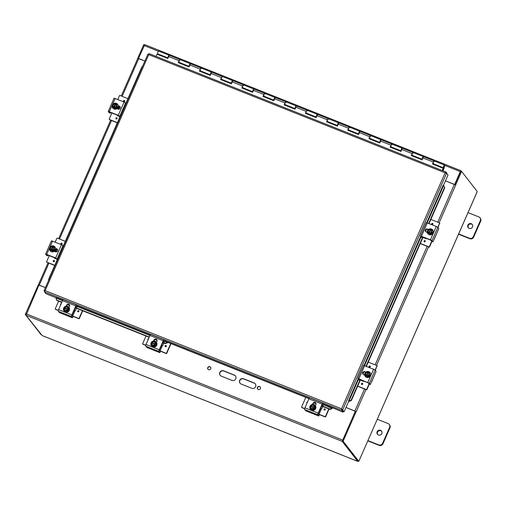 <?xml version="1.0" encoding="UTF-8"?>
<svg xmlns="http://www.w3.org/2000/svg" width="506" height="506" viewBox="0 0 506 506"><rect width="100%" height="100%" fill="white"/><g stroke="black" fill="none" stroke-linecap="round" stroke-linejoin="round"><path stroke-width="0.76" d="M251.773 388.298L241.179 384.073A2.941 2.821 142.1 0 1 240.078 379.709A2.941 2.821 142.1 0 1 243.519 378.741L254.113 382.966A2.941 2.821 142.1 0 1 255.207 387.33A2.941 2.821 142.1 0 1 251.773 388.298M255.334 383.927A2.941 2.821 -37.9 0 0 254.259 383.156L243.664 378.931A2.941 2.821 -37.9 0 0 240.103 383.308M231.906 380.379L221.312 376.154A2.941 2.821 142.1 0 1 220.218 371.79A2.941 2.821 142.1 0 1 223.652 370.822L234.246 375.047A2.941 2.821 142.1 0 1 235.341 379.411A2.941 2.821 142.1 0 1 231.906 380.379M235.467 376.002A2.941 2.821 -37.9 0 0 234.392 375.237L223.797 371.012A2.941 2.821 -37.9 0 0 220.236 375.382M210.61 367.293A1.651 1.588 -37.9 0 0 208.01 369.31M208.58 369.703A1.651 1.588 142.1 0 1 208.263 366.951A1.651 1.588 142.1 0 1 210.509 369.159A1.651 1.588 142.1 0 1 208.58 369.703M260.274 387.096A1.651 1.588 -37.9 0 0 257.674 389.114M258.243 389.506A1.651 1.588 142.1 0 1 257.927 386.755A1.651 1.588 142.1 0 1 260.173 388.962A1.651 1.588 142.1 0 1 258.243 389.506M137.834 58.348L144.912 60.986L138.486 58.424M48.045 262.81L38.342 284.903L45.432 287.598L38.981 285.036L26.027 315.301L42.194 335.573M455.564 184.981L445.476 180.832L454.641 184.475L460.289 171.597L460.96 170.724L461.453 171.338M355.345 411.334L342.53 440.53M365.927 389.563L356.205 411.707L355.357 411.315L342.36 440.916L343.144 441.232L356.142 411.625M356.097 411.612L345.996 407.444M42.106 335.554L357.736 461.352L342.201 441.371L355.301 411.302M345.99 407.457L355.155 411.112M460.915 170.718L144.786 44.648L138.467 58.399M460.612 171.534L454.824 184.576M137.809 58.31L121.269 95.995M38.937 285.144L38.298 284.884L25.3 314.492L41.049 334.611M144.438 44.933L143.748 44.654L137.771 58.266M26.021 314.776L25.3 314.492M357.736 461.352L357.925 460.928M439.151 222.748L455.678 185.082M455.621 185.006L461.592 171.395L477.202 191.464L476.848 192.514L359.203 460.435M454.875 184.601L460.808 171.085L461.592 171.395M359.222 460.46L358.754 461.295L357.97 460.985L342.36 440.916M358.754 461.295L343.144 441.232M458.537 234.221L469.859 238.737A2.941 2.821 -37.9 0 0 473.679 237.124L480.7 221.135A2.941 2.821 -37.9 0 0 480.371 218.269L480.011 217.808A2.941 2.821 142.1 0 1 480.339 220.667L473.319 236.663A2.941 2.821 142.1 0 1 469.498 238.275L458.626 233.936M472.408 224.689A2.574 2.473 -37.9 0 0 468.373 227.826M467.987 212.609L478.859 216.947A2.941 2.821 142.1 0 1 480.011 217.808M471.231 223.69A2.574 2.473 142.1 0 1 471.725 227.978A2.574 2.473 142.1 0 1 468.221 224.537A2.574 2.473 142.1 0 1 471.231 223.69M367.83 440.865L379.152 445.381A2.941 2.821 -37.9 0 0 382.966 443.768L389.987 427.779A2.941 2.821 -37.9 0 0 389.658 424.92L389.297 424.452A2.941 2.821 142.1 0 1 389.626 427.317L382.606 443.307A2.941 2.821 142.1 0 1 378.792 444.919L367.913 440.581M381.695 431.333A2.574 2.473 -37.9 0 0 377.659 434.471M377.274 419.253L388.153 423.592A2.941 2.821 142.1 0 1 389.297 424.452M380.525 430.334A2.574 2.473 142.1 0 1 381.018 434.622A2.574 2.473 142.1 0 1 377.514 431.182A2.574 2.473 142.1 0 1 380.525 430.334M179.105 62.377L178.915 62.908M200.294 70.821L200.104 71.359M221.483 79.271L221.293 79.809M242.671 87.721L242.482 88.253M263.86 96.172L263.67 96.703M285.049 104.622L284.865 105.153M306.238 113.072L306.054 113.603M327.433 121.522L327.243 122.054M348.621 129.966L348.432 130.504M369.81 138.416L369.62 138.954M390.999 146.866L390.809 147.398M412.188 155.317L411.998 155.848M444.211 166.455L443.781 167.606A1.467 0.354 -68.3 0 1 443.484 167.796A1.467 0.354 -68.3 0 1 443.692 166.297A1.467 0.354 -68.3 0 1 444.572 165.064A1.467 0.354 -68.3 0 1 444.508 166.132L444.053 168.353L443.458 168.7L444.186 166.537M432.801 163.862L433.193 164.298M157.91 53.927L157.727 54.458M443.673 168.783L442.807 170.743M220.901 79.372L221.388 79.568M242.089 87.823L242.583 88.019M263.278 96.273L263.771 96.463M284.467 104.717L284.96 104.913M305.662 113.167L306.149 113.363M326.851 121.617L327.338 121.813M348.039 130.067L348.526 130.263M369.228 138.517L369.722 138.714M390.417 146.968L390.91 147.164M411.606 155.418L412.099 155.608M444.053 168.353L442.978 170.813M178.523 62.472L189.155 66.735M199.712 70.922L210.344 75.185M337.622 125.539A1.467 0.354 -68.3 0 1 337.534 125.545A1.467 0.354 -68.3 0 1 337.749 124.052A1.467 0.354 -68.3 0 1 338.622 122.819A1.467 0.354 -68.3 0 1 338.704 123.224M338.381 123.546L337.863 124.855M442.364 170.566L443.281 168.365L432.535 164.039L433.345 162.084A1.467 0.354 -68.3 0 1 434.186 160.927L423.807 156.784A1.467 0.354 111.7 0 0 422.959 157.942L422.149 159.896L411.346 155.589L412.15 153.634A1.467 0.354 -68.3 0 1 412.997 152.477L402.612 148.334A1.467 0.354 111.7 0 0 401.77 149.498L400.961 151.446L390.158 147.138L390.961 145.184A1.467 0.354 -68.3 0 1 391.808 144.027L381.423 139.884A1.467 0.354 111.7 0 0 380.582 141.047L379.772 142.996L368.963 138.688L369.772 136.734A1.467 0.354 -68.3 0 1 370.62 135.576L360.234 131.434A1.467 0.354 111.7 0 0 359.393 132.597L358.583 134.552L347.774 130.238L348.583 128.29A1.467 0.354 -68.3 0 1 349.425 127.126L339.045 122.99A1.467 0.354 111.7 0 0 338.198 124.147L337.394 126.102L326.585 121.788L327.395 119.84A1.467 0.354 -68.3 0 1 328.236 118.676A1.467 0.354 111.7 0 0 327.363 119.909A1.467 0.354 111.7 0 0 327.148 121.408A1.467 0.354 -68.3 0 1 327.066 121.263L327.002 121.238M316.433 117.088A1.467 0.354 -68.3 0 1 316.345 117.101A1.467 0.354 -68.3 0 1 316.56 115.602A1.467 0.354 -68.3 0 1 317.433 114.369A1.467 0.354 -68.3 0 1 317.515 114.773M317.192 115.096L316.674 116.405M338.622 122.819L317.857 114.539A1.467 0.354 111.7 0 0 317.009 115.697L316.199 117.651L305.396 113.344L306.206 111.39A1.467 0.354 -68.3 0 1 307.047 110.226A1.467 0.354 111.7 0 0 306.174 111.459A1.467 0.354 111.7 0 0 305.959 112.958A1.467 0.354 -68.3 0 1 305.877 112.813L305.814 112.794M295.245 108.645A1.467 0.354 -68.3 0 1 295.15 108.651A1.467 0.354 -68.3 0 1 295.365 107.152A1.467 0.354 -68.3 0 1 296.244 105.918A1.467 0.354 -68.3 0 1 296.326 106.323M296.004 106.646L295.485 107.955M317.433 114.369L296.668 106.089A1.467 0.354 111.7 0 0 295.82 107.247L295.011 109.201L284.208 104.894L285.011 102.939A1.467 0.354 -68.3 0 1 285.858 101.782A1.467 0.354 111.7 0 0 284.986 103.015A1.467 0.354 111.7 0 0 284.77 104.508A1.467 0.354 -68.3 0 1 284.688 104.369L284.625 104.344M274.056 100.194A1.467 0.354 -68.3 0 1 273.961 100.201A1.467 0.354 -68.3 0 1 274.176 98.702A1.467 0.354 -68.3 0 1 275.049 97.468A1.467 0.354 -68.3 0 1 275.137 97.873M274.815 98.196L274.29 99.511M296.244 105.918L275.473 97.639A1.467 0.354 111.7 0 0 274.631 98.796L273.822 100.751L263.019 96.444L263.822 94.489A1.467 0.354 -68.3 0 1 264.67 93.332A1.467 0.354 111.7 0 0 263.797 94.565A1.467 0.354 111.7 0 0 263.582 96.058A1.467 0.354 -68.3 0 1 263.5 95.919L263.436 95.893M252.867 91.744A1.467 0.354 -68.3 0 1 252.772 91.75A1.467 0.354 -68.3 0 1 252.987 90.251A1.467 0.354 -68.3 0 1 253.86 89.018A1.467 0.354 -68.3 0 1 253.949 89.423M253.626 89.752L253.101 91.061M275.049 97.468L254.284 89.189A1.467 0.354 111.7 0 0 253.443 90.353L252.633 92.301L241.824 87.993L242.633 86.039A1.467 0.354 -68.3 0 1 243.481 84.881A1.467 0.354 111.7 0 0 242.602 86.115A1.467 0.354 111.7 0 0 242.393 87.608A1.467 0.354 -68.3 0 1 242.304 87.468L242.247 87.443M231.672 83.294A1.467 0.354 -68.3 0 1 231.584 83.3A1.467 0.354 -68.3 0 1 231.799 81.808A1.467 0.354 -68.3 0 1 232.671 80.574A1.467 0.354 -68.3 0 1 232.754 80.973M232.437 81.302L231.912 82.611M253.86 89.018L233.095 80.739A1.467 0.354 111.7 0 0 232.254 81.902L231.444 83.851L220.635 79.543L221.445 77.589A1.467 0.354 -68.3 0 1 222.292 76.431A1.467 0.354 111.7 0 0 221.413 77.665A1.467 0.354 111.7 0 0 221.198 79.164A1.467 0.354 -68.3 0 1 221.116 79.018L221.059 78.993M210.483 74.844A1.467 0.354 -68.3 0 1 210.395 74.85A1.467 0.354 -68.3 0 1 210.61 73.357A1.467 0.354 -68.3 0 1 211.483 72.124A1.467 0.354 -68.3 0 1 211.565 72.529M211.242 72.851L210.724 74.161M232.671 80.574L211.906 72.288A1.467 0.354 111.7 0 0 211.059 73.452L210.256 75.407L199.446 71.093L200.256 69.145A1.467 0.354 -68.3 0 1 201.097 67.981A1.467 0.354 111.7 0 0 200.224 69.214A1.467 0.354 111.7 0 0 200.009 70.713A1.467 0.354 -68.3 0 1 199.927 70.568L199.87 70.543M169.105 55.224L158.72 51.081A1.467 0.354 111.7 0 0 157.847 52.314A1.467 0.354 111.7 0 0 157.632 53.813L168.017 57.956A1.467 0.354 -68.3 0 1 168.226 56.457A1.467 0.354 -68.3 0 1 169.105 55.224A1.467 0.354 -68.3 0 1 169.187 55.628M443.844 168.27L443.458 168.7M422.383 159.339A1.467 0.354 -68.3 0 1 422.289 159.346A1.467 0.354 -68.3 0 1 422.504 157.847A1.467 0.354 -68.3 0 1 423.383 156.613A1.467 0.354 -68.3 0 1 423.465 157.018M423.142 157.341L422.618 158.656M444.572 165.064L434.186 160.927A1.467 0.354 111.7 0 0 433.313 162.16A1.467 0.354 111.7 0 0 433.098 163.653A1.467 0.354 -68.3 0 1 433.016 163.514L432.953 163.489M433.376 163.767L433.281 164.083L443.661 168.22M401.195 150.889A1.467 0.354 -68.3 0 1 401.1 150.896A1.467 0.354 -68.3 0 1 401.315 149.396A1.467 0.354 -68.3 0 1 402.188 148.163A1.467 0.354 -68.3 0 1 402.276 148.568M401.954 148.897L401.429 150.206M423.383 156.613L412.997 152.477A1.467 0.354 111.7 0 0 412.124 153.71A1.467 0.354 111.7 0 0 411.909 155.203A1.467 0.354 -68.3 0 1 411.827 155.064L411.764 155.038M380.006 142.439A1.467 0.354 -68.3 0 1 379.911 142.445A1.467 0.354 -68.3 0 1 380.126 140.953A1.467 0.354 -68.3 0 1 380.999 139.719A1.467 0.354 -68.3 0 1 381.088 140.118M380.765 140.447L380.24 141.756M402.188 148.163L391.808 144.027A1.467 0.354 111.7 0 0 390.936 145.26A1.467 0.354 111.7 0 0 390.721 146.753A1.467 0.354 -68.3 0 1 390.638 146.613L390.575 146.588M358.811 133.989A1.467 0.354 -68.3 0 1 358.722 133.995A1.467 0.354 -68.3 0 1 358.937 132.502A1.467 0.354 -68.3 0 1 359.81 131.269A1.467 0.354 -68.3 0 1 359.892 131.674M359.576 131.996L359.051 133.306M380.999 139.719L370.62 135.576A1.467 0.354 111.7 0 0 369.741 136.81A1.467 0.354 111.7 0 0 369.532 138.309A1.467 0.354 -68.3 0 1 369.443 138.163L369.386 138.138M359.81 131.269L349.425 127.126A1.467 0.354 111.7 0 0 348.552 128.36A1.467 0.354 111.7 0 0 348.337 129.859A1.467 0.354 -68.3 0 1 348.255 129.713L348.198 129.688M189.295 66.394A1.467 0.354 -68.3 0 1 189.206 66.4A1.467 0.354 -68.3 0 1 189.421 64.907A1.467 0.354 -68.3 0 1 190.294 63.674A1.467 0.354 -68.3 0 1 190.376 64.079M190.054 64.401L189.535 65.71M444.015 166.853L444.034 166M211.483 72.124L190.718 63.845A1.467 0.354 111.7 0 0 189.87 65.002L189.067 66.956L178.257 62.643L179.067 60.695A1.467 0.354 -68.3 0 1 179.908 59.531A1.467 0.354 111.7 0 0 179.035 60.764A1.467 0.354 111.7 0 0 178.82 62.263A1.467 0.354 -68.3 0 1 178.738 62.118L178.675 62.093M168.865 55.951L168.346 57.26M434.186 160.927A1.467 0.354 -68.3 0 1 434.199 161.718M433.522 163.299A1.467 0.354 -68.3 0 1 433.098 163.653L432.915 163.583M433.01 163.362L432.7 164.102M412.997 152.477A1.467 0.354 -68.3 0 1 413.01 153.274M412.333 154.849A1.467 0.354 -68.3 0 1 411.909 155.203L411.726 155.133M411.814 154.912L411.511 155.652M391.808 144.027A1.467 0.354 -68.3 0 1 391.821 144.824M391.144 146.398A1.467 0.354 -68.3 0 1 390.721 146.753L390.537 146.683M390.626 146.462L390.322 147.202M370.62 135.576A1.467 0.354 -68.3 0 1 370.632 136.373M369.956 137.948A1.467 0.354 -68.3 0 1 369.532 138.309L369.348 138.233M369.437 138.011L369.127 138.758M349.425 127.126A1.467 0.354 -68.3 0 1 349.444 127.923M348.767 129.504A1.467 0.354 -68.3 0 1 348.337 129.859L348.153 129.783M348.248 129.561L347.938 130.308M328.236 118.676A1.467 0.354 -68.3 0 1 328.249 119.473M327.578 121.054A1.467 0.354 -68.3 0 1 327.148 121.408L326.965 121.332M327.059 121.117L326.75 121.857M307.047 110.226A1.467 0.354 -68.3 0 1 307.06 111.023M306.383 112.604A1.467 0.354 -68.3 0 1 305.959 112.958L305.776 112.882M305.871 112.667L305.561 113.407M285.858 101.782A1.467 0.354 -68.3 0 1 285.871 102.573M285.194 104.154A1.467 0.354 -68.3 0 1 284.77 104.508L284.587 104.438M284.676 104.217L284.372 104.957M264.67 93.332A1.467 0.354 -68.3 0 1 264.682 94.129M264.005 95.704A1.467 0.354 -68.3 0 1 263.582 96.058L263.398 95.988M263.487 95.767L263.183 96.507M243.481 84.881A1.467 0.354 -68.3 0 1 243.494 85.678M242.817 87.253A1.467 0.354 -68.3 0 1 242.393 87.608L242.21 87.538M242.298 87.317L241.994 88.057M222.292 76.431A1.467 0.354 -68.3 0 1 222.305 77.228M221.628 78.803A1.467 0.354 -68.3 0 1 221.198 79.164L221.021 79.088M221.109 78.866L220.799 79.613M201.097 67.981A1.467 0.354 -68.3 0 1 201.11 68.778M200.439 70.359A1.467 0.354 -68.3 0 1 200.009 70.713L199.826 70.638M199.921 70.416L199.611 71.163M190.294 63.674L179.908 59.531A1.467 0.354 -68.3 0 1 179.921 60.328M179.244 61.909A1.467 0.354 -68.3 0 1 178.82 62.263L178.637 62.187M178.732 61.972L178.422 62.712M179.908 59.531L169.529 55.394A1.467 0.354 111.7 0 0 168.681 56.552L167.872 58.506L157.069 54.199L156.139 56.438M442.2 170.503L443.13 168.264M168.201 342.189L167.524 342.777L167.903 342.385L308.983 398.639M167.524 342.777L165.165 343.663L165.082 343.334L167.903 342.385M56.109 298.704L56.792 300.444L56.109 298.704M331.892 408.386L331.98 408.709L330.083 409.417L330.001 409.095L331.892 408.386L332.151 407.615L342.998 412.162L341.582 410.341L44.522 291.892L45.129 290.627L44.079 290.779L44.648 291.507M349.602 401.283L349.317 401.043L351.12 400.189L351.398 400.429L349.602 401.283L348.767 400.954M443.838 185.715L444.78 187.707L443.838 185.715L443.104 185.379M142.445 66.609L141.914 66.817L125.962 103.161M48.721 280.115L48.538 279.533L48.74 280.058M331.98 408.709L332.353 407.874M56.021 298.382L56.28 297.61L62.763 300.197M56.71 300.121L61.871 302.183M67.76 304.53L69.657 305.282M75.394 307.572L149.283 337.034M155.165 339.381L157.062 340.14M162.799 342.423L165.082 343.334M314.087 402.751L315.984 403.51M321.727 405.793L330.001 409.095M56.792 300.444L61.764 302.43M67.437 304.688L69.708 305.592M75.286 307.819L149.175 337.281M154.849 339.545L157.113 340.449M162.692 342.676L165.165 343.663M351.12 400.189L359.836 380.322L358.982 379.165M366.085 366.097L422.466 237.656M428.708 223.424L444.496 187.467M349.317 401.043L348.564 400.695L358.071 379.045M351.398 400.429L360.493 379.715M362.954 374.111L363.89 371.986M366.414 366.23L423.124 237.042M425.578 231.444L426.514 229.319M429.044 223.557L444.78 187.707M119.884 117.006L63.332 245.827M57.254 259.673L48.538 279.533M313.771 402.915L316.035 403.82M321.62 406.04L330.083 409.417M332.151 407.615L323.91 404.326L323.429 405.445L322.094 404.958M348.564 400.695L348.817 401.018L344.137 411.682L341.537 408.823L343.34 411.372L342.998 412.162M56.267 297.832L45.938 293.714L44.522 291.892M443.092 185.367L426.716 222.659M148.872 54.819L147.961 54.123L148.726 54.623L45.129 290.627L341.537 408.823L341.582 410.341L341.689 409.012L343.353 411.372L344.137 411.682M447.424 174.266L446.165 172.097L445.135 172.818L446.608 173.21L448.019 175.025L443.401 185.55M445.286 173.008L446.608 173.21L342.72 409.86L341.936 409.55M44.851 291.089L44.085 290.678L147.923 54.123L148.726 54.623L149.106 53.642L446.033 172.04M445.735 172.856L446.102 172.059L149.099 53.63M45.274 290.817L44.863 291.089L45.274 290.817M424.42 241.836A0.645 0.62 142.1 0 1 424.294 240.761A0.645 0.62 142.1 0 1 425.173 241.628A0.645 0.62 142.1 0 1 424.42 241.836M432.029 224.512A0.645 0.62 142.1 0 1 431.903 223.437A0.645 0.62 142.1 0 1 432.782 224.297A0.645 0.62 142.1 0 1 432.029 224.512M422.953 237.428L426.197 238.718A0.354 0.342 -37.9 0 0 426.659 238.528L430.865 240.198M428.86 246.833L429.069 247.105A0.354 0.342 -37.9 0 0 429.531 246.909L429.322 246.643A0.354 0.342 142.1 0 1 428.86 246.833L420.322 243.43M429.069 247.105L420.252 243.588M429.322 246.643L431.7 241.217M439.777 223.557A0.354 0.342 -37.9 0 0 439.739 223.216L439.531 222.95A0.354 0.342 142.1 0 1 439.569 223.291L438.032 227.536M430.853 219.44L439.391 222.842A0.354 0.342 142.1 0 1 439.531 222.95M431.934 241.432L429.531 246.909M437.823 227.27L439.569 223.291M361.796 384.503A0.645 0.62 142.1 0 1 361.67 383.428A0.645 0.62 142.1 0 1 362.549 384.294A0.645 0.62 142.1 0 1 361.796 384.503M369.399 367.179A0.645 0.62 142.1 0 1 369.272 366.104A0.645 0.62 142.1 0 1 370.158 366.964A0.645 0.62 142.1 0 1 369.399 367.179M360.329 380.095L363.574 381.385A0.354 0.342 -37.9 0 0 364.029 381.195L368.241 382.865M366.236 389.506L366.445 389.772A0.354 0.342 -37.9 0 0 366.901 389.576L366.692 389.31A0.354 0.342 142.1 0 1 366.236 389.506L357.691 386.097M366.445 389.772L357.622 386.255M366.692 389.31L369.076 383.89M377.153 366.224A0.354 0.342 -37.9 0 0 377.115 365.882L376.907 365.617A0.354 0.342 142.1 0 1 376.945 365.958L375.408 370.202M368.223 362.106L376.768 365.509A0.354 0.342 142.1 0 1 376.907 365.617M369.304 384.098L366.901 389.576M375.199 369.937L376.945 365.958M307.015 403.111A0.645 0.62 142.1 0 1 307.515 401.979A0.645 0.62 -37.9 0 0 306.908 403.004M325.143 409.076A0.645 0.62 -37.9 0 0 324.049 409.24A0.645 0.62 142.1 0 1 325.143 409.069A0.645 0.62 142.1 0 1 325.01 409.955A0.645 0.62 142.1 0 1 324.049 409.234A0.645 0.62 -37.9 0 0 324.125 409.866M318.717 414.155L319.02 414.281L321.361 408.949L320.507 408.57M321.361 408.956A0.354 0.342 -37.9 0 0 321.822 408.759L322.809 406.514M301.646 407.311L301.854 407.577A0.354 0.342 -37.9 0 0 301.993 407.678L301.785 407.412A0.354 0.342 142.1 0 1 301.608 406.963L305.82 397.374M301.785 407.412L304.675 408.563M325.655 416.742L325.447 416.47A0.354 0.342 142.1 0 1 324.985 416.666L325.194 416.931A0.354 0.342 -37.9 0 0 325.655 416.742L329.045 409.006M325.447 416.47L328.773 408.899M325.194 416.931L319.552 414.68A2.941 0.398 23.7 0 1 318.913 414.414M304.631 408.734L301.993 407.678M319.02 414.281L324.985 416.666M148.094 339.741A0.645 0.62 142.1 0 1 148.593 338.609M165.127 345.864A0.645 0.62 142.1 0 1 166.215 345.699A0.645 0.62 142.1 0 1 166.088 346.591A0.645 0.62 142.1 0 1 165.127 345.864M159.788 350.784L160.092 350.911L162.432 345.585L161.585 345.2M162.439 345.585A0.354 0.342 -37.9 0 0 162.9 345.389L163.881 343.15M142.724 343.941L142.932 344.207A0.354 0.342 -37.9 0 0 143.071 344.308L142.863 344.042A0.354 0.342 142.1 0 1 142.686 343.593L146.013 336.022M142.863 344.042L145.753 345.193M166.733 353.371L166.525 353.099A0.354 0.342 142.1 0 1 166.063 353.296L166.272 353.561A0.354 0.342 -37.9 0 0 166.733 353.371L171.009 343.618M166.525 353.099L170.731 343.511M166.272 353.561L160.63 351.309A2.941 0.398 23.7 0 1 159.991 351.044M145.709 345.364L143.071 344.308M160.092 350.911L166.063 353.296M60.499 304.144A0.645 0.62 142.1 0 1 61.182 303.752A0.645 0.62 -37.9 0 0 60.575 304.776A0.645 0.62 142.1 0 1 60.499 304.144M77.715 311.013A0.645 0.62 142.1 0 1 78.809 310.848A0.645 0.62 142.1 0 1 78.683 311.734A0.645 0.62 142.1 0 1 77.715 311.013M76.476 308.293L75.489 310.539A0.354 0.342 -37.9 0 1 75.033 310.728L74.18 310.342M55.318 309.084L55.527 309.356A0.354 0.342 -37.9 0 0 55.66 309.457L55.451 309.191A0.354 0.342 142.1 0 1 55.274 308.742L58.601 301.165M55.451 309.191L58.348 310.342M79.322 318.514L79.113 318.249A0.354 0.342 142.1 0 1 78.658 318.438L78.866 318.71A0.354 0.342 -37.9 0 0 79.322 318.514L82.718 310.785M79.113 318.249L82.44 310.671M78.866 318.71L73.225 316.459A2.941 0.398 23.7 0 1 72.586 316.193M58.304 310.507L55.66 309.457M72.383 315.934L78.658 318.438M62.017 243.323A0.645 0.62 -37.9 0 0 61.764 243.139A0.645 0.62 142.1 0 1 61.884 244.208A0.645 0.62 142.1 0 1 61.005 243.348A0.645 0.62 142.1 0 1 61.764 243.133A0.645 0.62 -37.9 0 0 60.998 244.12M54.155 260.457A0.645 0.62 142.1 0 1 54.281 261.539A0.645 0.62 142.1 0 1 53.402 260.672A0.645 0.62 142.1 0 1 54.155 260.457M56.931 249.078L55.692 251.893M54.831 257.832A2.941 0.708 -68.3 0 1 54.749 258.054L54.547 257.782A1.467 0.354 111.7 0 0 54.572 257.725M55.976 251.925L57.172 249.192M49.272 255.612A1.467 0.354 -68.3 0 1 49.246 255.669L54.547 257.782A0.354 0.342 -37.9 0 0 54.724 258.237L56.583 258.977M54.933 258.503L54.749 258.054M55.192 242.127L56.862 238.326A0.354 0.342 142.1 0 1 57.317 238.136L65.312 241.318M46.995 262.393L46.786 262.127A0.354 0.342 142.1 0 1 46.653 262.019L46.862 262.291A0.354 0.342 -37.9 0 0 46.995 262.393L54.711 265.467M46.653 262.019A0.354 0.342 142.1 0 1 46.609 261.678L49.246 255.669M46.786 262.127L54.781 265.315M124.647 100.656A0.645 0.62 -37.9 0 0 124.394 100.466A0.645 0.62 142.1 0 1 124.514 101.542A0.645 0.62 142.1 0 1 123.635 100.675A0.645 0.62 142.1 0 1 124.387 100.466A0.645 0.62 -37.9 0 0 123.622 101.453M117.038 117.98A0.645 0.62 -37.9 0 0 116.785 117.797A0.645 0.62 142.1 0 1 116.905 118.866A0.645 0.62 142.1 0 1 116.026 118.006A0.645 0.62 142.1 0 1 116.785 117.79A0.645 0.62 -37.9 0 0 116.019 118.777M119.555 106.412L118.322 109.226M117.462 115.166A2.941 0.708 -68.3 0 1 117.373 115.381L117.171 115.115A1.467 0.354 111.7 0 0 117.196 115.058M118.6 109.258L119.802 106.526M111.902 112.946A1.467 0.354 -68.3 0 1 111.877 113.002L117.171 115.115A0.354 0.342 -37.9 0 0 117.348 115.564L119.207 116.31M117.556 115.836L117.373 115.381M117.822 99.461L119.492 95.659A0.354 0.342 142.1 0 1 119.947 95.47L127.936 98.651M109.625 119.726L109.416 119.46A0.354 0.342 142.1 0 1 109.277 119.353L109.486 119.625A0.354 0.342 -37.9 0 0 109.625 119.726L117.335 122.8M109.277 119.353A0.354 0.342 142.1 0 1 109.239 119.011L111.877 113.002M109.416 119.46L117.405 122.642M422.852 236.934L422.459 237.656L421.365 237.219M434.61 238.408L438.784 228.503L437.848 227.289L436.273 226.441L426.235 222.608L420.385 235.935L421.346 237.206L422.459 237.656L421.606 236.498M426.084 229.579L425.47 230.97M420.385 235.935L430.423 239.768L431.997 240.622L432.934 241.83L431.858 241.4M437.709 231.172L432.946 241.836L430.189 239.863L421.587 236.542M428.361 229.541L427.753 229.3A1.651 1.588 -37.9 0 0 425.698 231.672M434.135 239.313L434.584 238.415M427.298 232.456L426.229 232.026A1.651 1.588 142.1 0 1 425.616 229.579A1.651 1.588 142.1 0 1 427.545 229.035L428.519 229.42M428.607 233.146A3.789 0.917 -68.3 0 1 428.62 233.095L430.34 229.18A3.789 0.917 -68.3 0 1 430.366 229.148L428.607 233.146A3.118 0.424 -156.3 0 0 427.899 232.899A3.118 0.443 -98.3 0 1 427.722 231.609A2.201 2.119 -37.9 0 0 428.62 233.095M431.947 229.813A3.118 0.443 81.7 0 0 432.035 230.983A3.118 0.443 81.7 0 0 432.219 232.273L431.947 229.813A3.118 0.424 23.7 0 0 431.156 229.465A3.789 0.917 111.7 0 0 431.137 229.496L430.954 229.907A1.765 1.695 142.1 0 1 429.594 233.007L429.417 233.411A3.789 0.917 111.7 0 0 429.404 233.462L428.803 233.399M430.954 229.907L429.651 233.013M430.562 229.401L431.087 229.61M430.34 229.18A2.201 2.119 -37.9 0 0 428.595 229.61A3.118 0.867 -37.2 0 1 429.657 228.902A3.118 0.424 23.7 0 1 430.366 229.148M429.417 233.411A2.201 2.119 -37.9 0 0 431.137 229.496M430.201 229.642A1.765 1.695 -37.9 0 0 428.506 232.406M428.803 232.69A1.765 1.695 142.1 0 1 430.163 229.591M428.595 229.61A2.201 2.119 -37.9 0 0 427.722 231.609A3.118 0.443 -98.3 0 1 427.633 230.439A3.118 0.867 -37.2 0 1 428.595 229.61M432.219 232.273A3.118 0.867 142.8 0 0 431.163 232.981A3.118 0.867 142.8 0 0 430.195 233.816A3.118 0.424 -156.3 0 0 429.404 233.462M432.554 232.703L430.53 234.24L430.195 233.816M430.53 234.24L427.899 232.899M432.719 229.977A3.055 2.935 142.1 0 1 433.111 233.013A3.055 2.935 142.1 0 1 427.899 233.728M433.016 232.886A3.055 2.935 142.1 0 1 427.848 233.664A3.055 2.935 142.1 0 1 428.455 229.471A3.055 2.935 142.1 0 1 433.016 232.886M360.228 379.608L359.829 380.322L358.741 379.886M363.453 372.245L362.846 373.637M359.829 380.322L358.729 379.886L357.78 378.665L358.849 378.874L369.367 383.289L375.218 369.962L376.078 371.568L370.316 384.503L367.565 382.53L358.963 379.215M369.367 383.289L370.31 384.497M365.737 372.214L365.13 371.967A1.651 1.588 -37.9 0 0 363.068 374.339M375.079 373.845L371.98 381.081M371.505 381.979L371.954 381.081M375.218 369.962L363.631 365.338M364.674 375.123L363.605 374.699A1.651 1.588 142.1 0 1 362.985 372.245A1.651 1.588 142.1 0 1 364.921 371.701L365.889 372.087M365.983 375.813A3.789 0.917 -68.3 0 1 365.996 375.768L367.717 371.847A3.789 0.917 -68.3 0 1 367.735 371.815L365.983 375.813A3.118 0.424 -156.3 0 0 365.275 375.566A3.118 0.443 -98.3 0 1 365.092 374.282A2.201 2.119 -37.9 0 0 365.996 375.768M369.323 372.486A3.118 0.443 81.7 0 0 369.412 373.649A3.118 0.443 81.7 0 0 369.589 374.94L369.323 372.486A3.118 0.424 23.7 0 0 368.532 372.131A3.789 0.917 111.7 0 0 368.507 372.163L368.33 372.574A1.765 1.695 142.1 0 1 366.97 375.673L366.787 376.084A3.789 0.917 111.7 0 0 366.774 376.129L366.18 376.066M368.33 372.574L367.027 375.68M367.932 372.068L368.457 372.277M367.717 371.847A2.201 2.119 -37.9 0 0 365.971 372.277A3.118 0.867 -37.2 0 1 367.027 371.568A3.118 0.424 23.7 0 1 367.735 371.815M366.787 376.084A2.201 2.119 -37.9 0 0 368.507 372.163M367.571 372.308A1.765 1.695 -37.9 0 0 365.876 375.072M366.173 375.357A1.765 1.695 142.1 0 1 367.533 372.258M365.971 372.277A2.201 2.119 -37.9 0 0 365.092 374.282A3.118 0.443 -98.3 0 1 365.003 373.112A3.118 0.867 -37.2 0 1 365.971 372.277M369.589 374.94A3.118 0.867 142.8 0 0 368.532 375.648A3.118 0.867 142.8 0 0 367.565 376.483A3.118 0.424 -156.3 0 0 366.774 376.129M369.924 375.37L367.9 376.913L367.565 376.483M367.9 376.913L365.275 375.566M370.095 372.644A3.055 2.935 142.1 0 1 370.487 375.68A3.055 2.935 142.1 0 1 365.269 376.394M370.386 375.553A3.055 2.935 142.1 0 1 365.218 376.331A3.055 2.935 142.1 0 1 365.832 372.138A3.055 2.935 142.1 0 1 370.386 375.553M76.191 306.086L77.095 307.224L75.761 306.731M77.095 307.224L77.576 306.098L150.174 335.054M72.934 316.68L72.2 317.717L59.594 312.689L58.272 311.272L71.517 316.554A1.467 0.354 -68.3 0 1 71.852 314.903L75.805 305.902A1.467 0.354 -68.3 0 1 76.596 304.859A1.467 0.354 -68.3 0 1 76.64 304.89L77.576 306.098L77.089 307.212M71.517 316.554L72.459 317.762L72.953 316.674L72.086 315.554L72.257 314.726L76.235 306.105M69.486 304.89A1.651 1.588 -37.9 0 0 66.805 305.434L66.495 306.143M69.113 316.484L63.048 314.068M69.177 316.427L69.936 316.813M61.852 313.587L63.212 314.049M76.545 304.852L63.395 299.609A1.467 0.354 111.7 0 0 63.351 299.577A1.467 0.354 111.7 0 0 62.561 300.621L58.607 309.621A1.467 0.354 111.7 0 0 58.272 311.272M66.153 306.168L66.596 305.169A1.651 1.588 142.1 0 1 69.385 304.745A1.651 1.588 142.1 0 1 69.569 306.358L69.063 307.515M64.262 307.452A3.789 0.519 23.7 0 1 64.3 307.458L68.19 309.014A3.789 0.519 23.7 0 1 68.24 309.033L64.262 307.452A3.118 0.753 -68.3 0 1 64.635 306.75A3.118 0.746 -6.3 0 1 65.837 306.51A2.201 2.119 -37.9 0 0 64.3 307.458M63.946 308.262A3.789 0.519 -156.3 0 0 63.914 308.249A3.118 0.753 -68.3 0 0 63.623 309.058L64.319 309.969A2.201 2.119 -37.9 0 0 67.842 309.811L67.431 309.647A1.765 1.695 142.1 0 1 64.357 308.42L63.946 308.262A2.201 2.119 -37.9 0 0 64.319 309.969L65.103 311.007A3.118 0.746 173.7 0 1 66.305 310.766A3.118 0.746 173.7 0 1 67.595 310.64A3.118 0.753 111.7 0 1 67.886 309.836A3.789 0.519 -156.3 0 0 67.842 309.811M67.412 309.672L64.357 308.42M68.436 309.286L68.082 310.089L67.886 309.836M64.18 308.35L64.458 307.705M68.19 309.014A2.201 2.119 -37.9 0 0 67.823 307.3L68.607 308.331A3.118 0.753 111.7 0 0 68.24 309.033M67.127 306.389L67.823 307.3A2.201 2.119 -37.9 0 0 65.837 306.51A3.118 0.746 -6.3 0 1 67.127 306.389L68.942 308.761L67.93 311.07L67.595 310.64M68.942 308.761L68.607 308.331M64.395 308.47A1.765 1.695 -37.9 0 0 64.698 309.742M67.481 307.578A1.765 1.695 -37.9 0 0 64.743 307.673M64.705 307.623A1.765 1.695 142.1 0 1 67.785 308.85M67.93 311.07L65.438 311.43L65.103 311.007M68.911 307.313A3.055 2.935 142.1 0 1 65.331 312.025A3.055 2.935 142.1 0 1 64.091 311.063M64.774 306.712A3.055 2.935 142.1 0 1 68.803 310.893A3.055 2.935 142.1 0 1 64.041 311A3.055 2.935 142.1 0 1 64.566 306.876M163.596 340.943L164.507 342.075L163.172 341.588M164.507 342.075L164.988 340.955L309.096 398.424M160.345 351.531L159.605 352.568L146.999 347.54L145.684 346.129L158.922 351.411A1.467 0.354 -68.3 0 1 159.257 349.754L163.21 340.753A1.467 0.354 -68.3 0 1 164.007 339.709A1.467 0.354 -68.3 0 1 164.045 339.741L164.988 340.955L164.501 342.062M160.358 351.525L159.871 352.631L158.922 351.411M163.621 340.943L159.662 349.576L159.498 350.405L160.351 351.512M156.892 339.741A1.651 1.588 -37.9 0 0 154.21 340.291L153.9 341M156.525 351.341L150.453 348.919M156.582 351.278L157.347 351.664M149.264 348.444L150.617 348.9M163.95 339.709L150.801 334.46A1.467 0.354 111.7 0 0 150.763 334.428A1.467 0.354 111.7 0 0 149.966 335.472L146.019 344.472A1.467 0.354 111.7 0 0 145.684 346.129M153.565 341.025L154.001 340.019A1.651 1.588 142.1 0 1 156.797 339.602A1.651 1.588 142.1 0 1 156.98 341.208L156.468 342.366M151.673 342.303A3.789 0.519 23.7 0 1 151.705 342.315L155.601 343.865A3.789 0.519 23.7 0 1 155.646 343.89L151.673 342.303A3.118 0.753 -68.3 0 1 152.047 341.601A3.118 0.746 -6.3 0 1 153.242 341.36A2.201 2.119 -37.9 0 0 151.705 342.315M151.357 343.112A3.789 0.519 -156.3 0 0 151.319 343.106A3.118 0.753 -68.3 0 0 151.028 343.909L151.724 344.826A2.201 2.119 -37.9 0 0 155.247 344.668L154.842 344.504A1.765 1.695 142.1 0 1 151.762 343.277L151.357 343.112A2.201 2.119 -37.9 0 0 151.724 344.826L152.508 345.857A3.118 0.746 173.7 0 1 153.71 345.617A3.118 0.746 173.7 0 1 155.007 345.497A3.118 0.753 111.7 0 1 155.291 344.687A3.789 0.519 -156.3 0 0 155.247 344.668M154.823 344.529L151.762 343.277M155.842 344.143L155.494 344.94L155.291 344.687M151.585 343.207L151.87 342.556M155.601 343.865A2.201 2.119 -37.9 0 0 155.228 342.151L156.019 343.188A3.118 0.753 111.7 0 0 155.646 343.89M154.539 341.24L155.228 342.151A2.201 2.119 -37.9 0 0 153.242 341.36A3.118 0.746 -6.3 0 1 154.539 341.24L156.354 343.618L155.336 345.927L155.007 345.497M156.354 343.618L156.019 343.188M151.8 343.327A1.765 1.695 -37.9 0 0 152.104 344.599M154.887 342.429A1.765 1.695 -37.9 0 0 152.154 342.524M152.116 342.473A1.765 1.695 142.1 0 1 155.19 343.7M155.336 345.927L152.844 346.287L152.508 345.857M156.322 342.17A3.055 2.935 142.1 0 1 152.742 346.882A3.055 2.935 142.1 0 1 151.496 345.921M152.179 341.569A3.055 2.935 142.1 0 1 156.215 345.743A3.055 2.935 142.1 0 1 151.446 345.857A3.055 2.935 142.1 0 1 151.971 341.727M322.518 404.313L323.423 405.432L323.897 404.345M319.267 414.901L318.533 415.938L305.921 410.91L304.606 409.499L317.85 414.781A1.467 0.354 -68.3 0 1 318.185 413.124L322.132 404.123A1.467 0.354 -68.3 0 1 322.929 403.08A1.467 0.354 -68.3 0 1 322.967 403.111L323.91 404.326M317.85 414.781L318.786 415.989L319.28 414.895L318.419 413.775L318.584 412.947L322.562 404.332M315.814 403.111A1.651 1.588 -37.9 0 0 313.132 403.661L312.822 404.37M315.447 414.705L309.381 412.289M315.51 414.648L316.269 415.034M308.186 411.814L309.539 412.27M322.879 403.073L309.723 397.83A1.467 0.354 111.7 0 0 309.685 397.798A1.467 0.354 111.7 0 0 308.888 398.842L304.941 407.842A1.467 0.354 111.7 0 0 304.606 409.499M312.487 404.395L312.923 403.39A1.651 1.588 142.1 0 1 315.719 402.972A1.651 1.588 142.1 0 1 315.902 404.579L315.396 405.736M310.595 405.673A3.789 0.519 23.7 0 1 310.627 405.685L314.523 407.235A3.789 0.519 23.7 0 1 314.568 407.26L310.595 405.673A3.118 0.753 -68.3 0 1 310.969 404.971A3.118 0.746 -6.3 0 1 312.17 404.73A2.201 2.119 -37.9 0 0 310.627 405.685M310.279 406.482A3.789 0.519 -156.3 0 0 310.241 406.476A3.118 0.753 -68.3 0 0 309.957 407.279L310.646 408.197A2.201 2.119 -37.9 0 0 314.169 408.032L313.764 407.874A1.765 1.695 142.1 0 1 310.684 406.647L310.279 406.482A2.201 2.119 -37.9 0 0 310.646 408.197L311.437 409.227A3.118 0.746 173.7 0 1 312.632 408.987A3.118 0.746 173.7 0 1 313.929 408.867A3.118 0.753 111.7 0 1 314.22 408.057A3.789 0.519 -156.3 0 0 314.169 408.032M313.745 407.899L310.684 406.647M314.764 407.513L314.416 408.31L314.22 408.057M310.507 406.571L310.792 405.926M314.523 407.235A2.201 2.119 -37.9 0 0 314.156 405.521L314.941 406.558A3.118 0.753 111.7 0 0 314.568 407.26M313.461 404.61L314.156 405.521A2.201 2.119 -37.9 0 0 312.17 404.73A3.118 0.746 -6.3 0 1 313.461 404.61L315.276 406.988L314.264 409.297L313.929 408.867M315.276 406.988L314.941 406.558M310.722 406.691A1.765 1.695 -37.9 0 0 311.026 407.962M313.809 405.799A1.765 1.695 -37.9 0 0 311.076 405.894M311.038 405.844A1.765 1.695 142.1 0 1 314.112 407.071M314.264 409.297L311.766 409.658L311.437 409.227M315.244 405.534A3.055 2.935 142.1 0 1 311.664 410.246A3.055 2.935 142.1 0 1 310.418 409.284M311.108 404.939A3.055 2.935 142.1 0 1 315.137 409.114A3.055 2.935 142.1 0 1 310.368 409.221A3.055 2.935 142.1 0 1 310.893 405.097M119.694 116.93L118.043 115.393L109.46 112.035M110.706 112.471L110.308 113.186L109.22 112.749M126.241 103.521L124.128 101.978L118.271 115.305L109.334 111.737L108.259 111.529L109.201 112.743L110.308 113.186L109.441 112.079M120.118 106.772A1.651 1.588 -37.9 0 0 119.58 106.418L118.246 105.887M124.128 101.978L114.109 98.202M118.221 105.691L119.372 106.152A1.651 1.588 142.1 0 1 119.985 108.6A1.651 1.588 142.1 0 1 118.056 109.144L116.905 108.689M118.271 115.305L120.39 116.848M116.835 104.166A3.118 0.443 81.7 0 0 116.924 105.337A3.118 0.443 81.7 0 0 117.107 106.621L116.835 104.166A3.118 0.424 23.7 0 0 116.045 103.812A3.789 0.917 111.7 0 0 116.019 103.85L114.539 107.361M115.842 104.255A1.765 1.695 142.1 0 1 114.482 107.354L114.305 107.765A3.789 0.917 111.7 0 0 114.293 107.81L113.496 107.493A3.789 0.917 -68.3 0 1 113.508 107.449L115.229 103.528A3.789 0.917 -68.3 0 1 115.248 103.496L113.692 107.746M115.45 103.749L115.975 103.958M114.305 107.765A2.201 2.119 -37.9 0 0 116.019 103.85M117.107 106.621A3.118 0.867 142.8 0 0 116.045 107.335A3.118 0.867 142.8 0 0 115.083 108.164A3.118 0.424 -156.3 0 0 114.293 107.81M113.496 107.493A3.118 0.424 -156.3 0 0 112.787 107.247A3.118 0.443 -98.3 0 1 112.604 105.963A2.201 2.119 -37.9 0 0 113.508 107.449M117.436 107.051L115.412 108.594L112.787 107.247M115.412 108.594L115.083 108.164M115.083 103.989A1.765 1.695 -37.9 0 0 113.395 106.753M115.229 103.528A2.201 2.119 -37.9 0 0 112.604 105.963A3.118 0.443 -98.3 0 1 112.515 104.793A3.118 0.867 -37.2 0 1 113.483 103.964A3.118 0.867 -37.2 0 1 114.539 103.249A3.118 0.424 23.7 0 1 115.248 103.496M113.686 107.038A1.765 1.695 142.1 0 1 115.045 103.939M117.607 104.325A3.055 2.935 142.1 0 1 117.05 108.581A3.055 2.935 142.1 0 1 112.781 108.075M112.389 105.039A3.055 2.935 142.1 0 1 117.556 104.261A3.055 2.935 142.1 0 1 116.949 108.455A3.055 2.935 142.1 0 1 112.389 105.039M117.259 108.828A2.941 2.821 -37.9 0 0 118.353 105.925M117.152 108.784A2.941 2.821 -37.9 0 0 118.303 105.906M57.058 259.591L55.413 258.066L46.837 254.701M48.076 255.138L47.684 255.859L46.584 255.416L45.61 254.138L46.704 254.404L55.647 257.971L57.76 259.515M57.488 249.445A1.651 1.588 -37.9 0 0 56.957 249.085L55.616 248.554M63.611 246.188L61.498 244.645L51.479 240.869M55.597 248.357L56.748 248.819A1.651 1.588 142.1 0 1 57.361 251.273A1.651 1.588 142.1 0 1 55.432 251.817L54.281 251.355M47.672 255.846L46.818 254.746M54.212 246.833A3.118 0.443 81.7 0 0 54.3 248.003A3.118 0.443 81.7 0 0 54.477 249.287L54.212 246.833A3.118 0.424 23.7 0 0 53.421 246.479A3.789 0.917 111.7 0 0 53.396 246.517L51.909 250.027M53.212 246.928A1.765 1.695 142.1 0 1 51.859 250.021L51.675 250.432A3.789 0.917 111.7 0 0 51.663 250.483L50.866 250.166A3.789 0.917 -68.3 0 1 50.878 250.116L52.599 246.201A3.789 0.917 -68.3 0 1 52.624 246.163L51.068 250.419M52.82 246.416L53.345 246.624M51.675 250.432A2.201 2.119 -37.9 0 0 53.396 246.517M54.477 249.287A3.118 0.867 142.8 0 0 53.421 250.002A3.118 0.867 142.8 0 0 52.453 250.831A3.118 0.424 -156.3 0 0 51.663 250.483M50.866 250.166A3.118 0.424 -156.3 0 0 50.157 249.92A3.118 0.443 -98.3 0 1 49.98 248.629A2.201 2.119 -37.9 0 0 50.878 250.116M54.812 249.717L52.788 251.261L50.157 249.92M52.788 251.261L52.453 250.831M52.46 246.656A1.765 1.695 -37.9 0 0 50.764 249.42M52.599 246.201A2.201 2.119 -37.9 0 0 49.98 248.629A3.118 0.443 -98.3 0 1 49.892 247.459A3.118 0.867 -37.2 0 1 50.859 246.631A3.118 0.867 -37.2 0 1 51.916 245.916A3.118 0.424 23.7 0 1 52.624 246.163M51.062 249.705A1.765 1.695 142.1 0 1 52.422 246.605M54.977 246.991A3.055 2.935 142.1 0 1 54.42 251.248A3.055 2.935 142.1 0 1 50.157 250.742M49.765 247.706A3.055 2.935 142.1 0 1 54.933 246.928A3.055 2.935 142.1 0 1 54.319 251.121A3.055 2.935 142.1 0 1 49.765 247.706M54.635 251.495A2.941 2.821 -37.9 0 0 55.723 248.598M54.528 251.457A2.941 2.821 -37.9 0 0 55.673 248.579M342.48 439.98L26.306 313.903M144.115 45.527L158.441 51.239M444.66 165.367L460.289 171.597M39.266 285.137L48.911 263.158M59.512 239.009L111.541 120.491M122.142 96.342L138.739 58.525M342.201 441.371L26.027 315.301M42.017 335.503L357.381 461.251M454.356 184.374L437.753 222.191M427.153 246.34L375.129 364.858M364.529 389.006L354.877 410.986M428.55 246.896L376.521 365.414M359.171 460.498L476.867 192.375M469.498 238.275L469.859 238.737M473.679 237.124L473.319 236.663M480.339 220.667L480.7 221.135M378.792 444.919L379.152 445.381M382.966 443.768L382.606 443.307M389.626 427.317L389.987 427.779M178.979 62.763L189.124 66.811M200.167 71.213L210.313 75.261M221.356 79.663L231.501 83.711M231.533 83.635L221.381 79.587M242.545 88.114L252.69 92.162M252.722 92.086L242.57 88.038M263.734 96.564L273.885 100.605M273.91 100.536L263.765 96.488M284.922 105.014L295.074 109.056M295.106 108.986L284.954 104.938M306.117 113.458L316.263 117.506M316.294 117.436L306.143 113.388M327.306 121.908L337.451 125.956M337.483 125.88L327.331 121.838M348.495 130.358L358.64 134.406M358.672 134.33L348.52 130.282M369.684 138.808L379.829 142.856M379.861 142.781L369.709 138.733M390.872 147.259L401.024 151.307M401.049 151.231L390.904 147.183M412.061 155.709L422.213 159.751M422.238 159.681L412.093 155.633M433.256 164.159L443.635 168.296M157.783 54.313L167.935 58.361M167.967 58.291L157.815 54.243M433.345 162.084L422.959 157.942M412.15 153.634L401.77 149.498M390.961 145.184L380.582 141.047M369.772 136.734L359.393 132.597M348.583 128.29L338.198 124.147M327.395 119.84L317.009 115.697M306.206 111.39L295.82 107.247M285.011 102.939L274.631 98.796M263.822 94.489L253.443 90.353M242.633 86.039L232.254 81.902M221.445 77.589L211.059 73.452M200.256 69.145L189.87 65.002M179.067 60.695L168.681 56.552M167.442 342.454L164.804 341.398M163.21 340.753L77.393 306.547M75.805 305.902L56.172 298.085M332.126 408.412L323.726 404.768M443.541 185.601L427.197 222.823M421.049 236.833L364.573 365.496M358.425 379.5L349.02 400.929L349.298 401.169M364.092 365.326L420.701 236.378M341.537 408.823L445.135 172.818L148.726 54.623M424.578 241.659A0.373 0.361 142.1 0 1 424.509 241.027A0.373 0.361 142.1 0 1 425.097 241.261A0.373 0.361 142.1 0 1 424.578 241.659M425.192 240.856A0.645 0.62 -37.9 0 0 424.3 240.767A0.645 0.62 -37.9 0 0 424.167 241.653M432.181 224.329A0.373 0.361 142.1 0 1 432.118 223.703A0.373 0.361 142.1 0 1 432.7 223.937A0.373 0.361 142.1 0 1 432.181 224.329M432.794 223.532A0.645 0.62 -37.9 0 0 431.909 223.437A0.645 0.62 -37.9 0 0 431.776 224.322M361.948 384.326A0.373 0.361 142.1 0 1 361.885 383.693A0.373 0.361 142.1 0 1 362.467 383.927A0.373 0.361 142.1 0 1 361.948 384.326M362.562 383.523A0.645 0.62 -37.9 0 0 361.676 383.434A0.645 0.62 -37.9 0 0 361.543 384.32M369.557 366.995A0.373 0.361 142.1 0 1 369.488 366.369A0.373 0.361 142.1 0 1 370.076 366.603A0.373 0.361 142.1 0 1 369.557 366.995M370.171 366.199A0.645 0.62 -37.9 0 0 369.279 366.11A0.645 0.62 -37.9 0 0 369.146 366.989M307.136 402.846A0.373 0.361 142.1 0 1 307.363 402.314M324.34 409.398A0.373 0.361 142.1 0 1 324.978 409.303A0.373 0.361 142.1 0 1 324.719 409.898A0.373 0.361 142.1 0 1 324.34 409.398M148.207 339.475A0.373 0.361 142.1 0 1 148.441 338.944M148.587 338.609A0.645 0.62 -37.9 0 0 147.98 339.634M165.418 346.028A0.373 0.361 142.1 0 1 166.057 345.933A0.373 0.361 142.1 0 1 165.797 346.528A0.373 0.361 142.1 0 1 165.418 346.028M166.221 345.706A0.645 0.62 -37.9 0 0 165.127 345.87A0.645 0.62 -37.9 0 0 165.196 346.496M60.802 304.625A0.373 0.361 142.1 0 1 61.036 304.093M78.013 311.171A0.373 0.361 142.1 0 1 78.651 311.082A0.373 0.361 142.1 0 1 78.386 311.671A0.373 0.361 142.1 0 1 78.013 311.171M78.809 310.848A0.645 0.62 -37.9 0 0 77.722 311.019A0.645 0.62 -37.9 0 0 77.791 311.645M72.687 316.06L75.027 310.728M61.707 243.443A0.373 0.361 142.1 0 1 61.776 244.069A0.373 0.361 142.1 0 1 61.188 243.835A0.373 0.361 142.1 0 1 61.707 243.443M54.098 260.767A0.373 0.361 142.1 0 1 54.167 261.4A0.373 0.361 142.1 0 1 53.579 261.166A0.373 0.361 142.1 0 1 54.098 260.767M54.414 260.653A0.645 0.62 -37.9 0 0 53.408 260.679A0.645 0.62 -37.9 0 0 53.389 261.444M124.331 100.776A0.373 0.361 142.1 0 1 124.4 101.402A0.373 0.361 142.1 0 1 123.812 101.168A0.373 0.361 142.1 0 1 124.331 100.776M116.728 118.1A0.373 0.361 142.1 0 1 116.791 118.727A0.373 0.361 142.1 0 1 116.209 118.493A0.373 0.361 142.1 0 1 116.728 118.1M431.997 240.622L437.848 227.289M436.273 226.441L430.423 239.768M421.479 236.207L427.33 222.874M373.643 369.108L367.792 382.441M358.849 378.874L364.7 365.547M71.852 314.903L58.607 309.621M159.257 349.754L146.019 344.472M318.185 413.124L304.941 407.842M308.888 398.842L322.132 404.123M109.334 111.737L115.185 98.411M119.846 116.152L125.697 102.826M46.704 254.404L52.554 241.077M61.498 244.645L55.647 257.971M57.222 258.819L63.073 245.492M56.204 248.788L55.938 250.742L55.224 251.735M58.645 238.661L110.669 120.143M144.786 44.648L460.96 170.724M189.206 66.4L178.82 62.263M210.395 74.85L200.009 70.713M231.584 83.3L221.198 79.164M252.772 91.75L242.393 87.608M273.961 100.201L263.582 96.058M295.15 108.651L284.77 104.508M316.345 117.101L305.959 112.958M337.534 125.545L327.148 121.408M358.722 133.995L348.337 129.859M379.911 142.445L369.532 138.309M401.1 150.896L390.721 146.753M443.484 167.796L433.098 163.653M422.289 159.346L411.909 155.203M370.316 384.503L369.216 384.067M363.605 365.275L357.755 378.602M76.596 304.859L63.351 299.577M69.139 307.338L68.5 306.864M164.007 339.709L150.763 334.428M156.55 342.195L155.905 341.714M322.929 403.08L309.685 397.798M315.472 405.559L314.827 405.085M108.24 111.472L114.09 98.139M118.043 109.144L118.676 108.24L118.91 106.152M118.866 106.133L117.949 109.106M118.41 106.405L117.297 108.841M117.651 108.986L118.714 106.077M118.765 106.096L117.753 109.024M117.854 109.062L118.562 108.075L118.815 106.115M47.684 255.859L46.584 255.416M45.61 254.138L51.46 240.812M55.42 251.811L56.052 250.906L56.286 248.819M56.236 248.8L55.325 251.773M55.78 249.078L54.667 251.514M55.027 251.653L56.09 248.743M56.141 248.762L55.122 251.691"/></g></svg>
